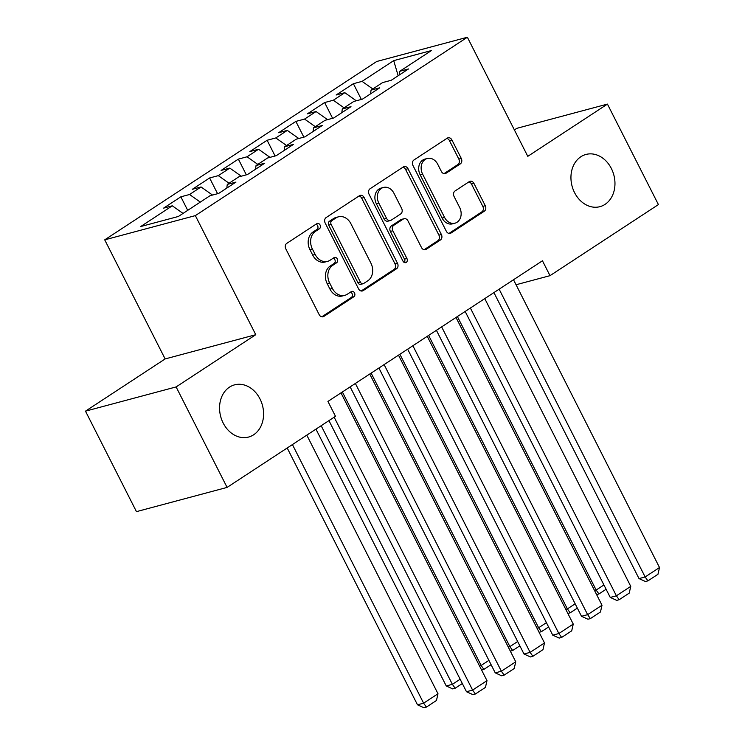 <?xml version="1.0" encoding="UTF-8"?>
<svg xmlns="http://www.w3.org/2000/svg" width="745" height="745" viewBox="0 0 745 745"><rect width="100%" height="100%" fill="white"/><g stroke="black" fill="none" stroke-linecap="round" stroke-linejoin="round"><path stroke-width="1.12" d="M320.043 224.962A2.905 2.319 75 0 0 317.314 223.463A2.905 2.319 75 0 0 316.765 223.705L286.778 243.364A4.144 3.315 75 0 0 285.81 248.867L319.167 314.623A4.144 3.315 75 0 0 323.06 316.774A4.144 3.315 75 0 0 323.842 316.42L353.828 296.761A2.905 2.319 75 0 0 354.508 292.906A2.905 2.319 75 0 0 351.78 291.397A2.905 2.319 75 0 0 351.24 291.649L347.356 294.191A13.261 10.607 75 0 1 344.851 295.318A13.261 10.607 75 0 1 332.391 288.427L329.616 282.942A13.261 10.607 75 0 1 332.717 265.332L336.591 262.789A2.905 2.319 75 0 0 337.271 258.934A2.905 2.319 75 0 0 334.552 257.425A2.905 2.319 75 0 0 334.002 257.677L330.119 260.219A13.261 10.607 75 0 1 327.614 261.346A13.261 10.607 75 0 1 315.154 254.455L312.379 248.97A13.261 10.607 75 0 1 315.48 231.36L319.363 228.817A2.905 2.319 75 0 0 320.043 224.962M327.614 261.346L325.165 261.998A13.261 10.607 75 0 1 312.704 255.107L309.929 249.631A13.261 10.607 75 0 1 313.03 232.021L316.914 229.469A2.905 2.319 75 0 0 317.594 225.623A2.905 2.319 75 0 0 316.048 224.18M321.803 316.811L351.379 297.413A2.905 2.319 75 0 0 352.059 293.567A2.905 2.319 75 0 0 350.513 292.115M344.851 295.318L342.402 295.97A13.261 10.607 75 0 1 329.942 289.079L327.167 283.603A13.261 10.607 75 0 1 330.268 265.993L334.142 263.441A2.905 2.319 75 0 0 334.822 259.595A2.905 2.319 75 0 0 333.285 258.142M574.553 192.62A27.025 21.614 75 0 0 599.939 206.663A27.025 21.614 75 0 0 611.356 168.491A27.025 21.614 75 0 0 585.97 154.448A27.025 21.614 75 0 0 574.553 192.62M223.165 423.02A27.025 21.614 75 0 0 248.551 437.064A27.025 21.614 75 0 0 259.977 398.892A27.025 21.614 75 0 0 234.591 384.848A27.025 21.614 75 0 0 223.165 423.02M460.298 163.909A4.144 3.315 75 0 0 461.267 158.406L451.908 139.958A4.144 3.315 75 0 0 448.015 137.806A4.144 3.315 75 0 0 447.233 138.151L413.931 159.998A4.144 3.315 75 0 0 412.963 165.502L446.32 231.248A4.144 3.315 75 0 0 450.213 233.399A4.144 3.315 75 0 0 450.995 233.045L484.297 211.208A4.144 3.315 75 0 0 485.265 205.704L473.96 183.428A4.144 3.315 75 0 0 470.067 181.268A4.144 3.315 75 0 0 469.285 181.622L455.037 190.971A4.144 3.315 75 0 0 454.068 196.475L459.674 207.52A11.091 8.865 75 0 1 454.981 223.183A11.091 8.865 75 0 1 444.569 217.428L422.611 174.134A11.091 8.865 75 0 1 427.295 158.48A11.091 8.865 75 0 1 437.715 164.235L441.375 171.452A4.144 3.315 75 0 0 445.268 173.604A4.144 3.315 75 0 0 446.05 173.25L460.298 163.909L457.849 164.561A4.144 3.315 75 0 0 458.818 159.058L449.459 140.609A4.144 3.315 75 0 0 446.823 138.421M542.453 260.778L327.94 401.434L335.492 416.325L227.095 487.407L176.118 386.925L255.768 334.701L195.348 215.612L467.376 37.25L527.786 156.338L607.436 104.104L658.412 204.586L550.006 275.669L542.453 260.778M364.128 197.518A4.144 3.315 75 0 0 360.235 195.358A4.144 3.315 75 0 0 359.453 195.712L326.152 217.549A4.144 3.315 75 0 0 325.183 223.053L358.541 288.809A4.144 3.315 75 0 0 362.433 290.96A4.144 3.315 75 0 0 363.215 290.606L396.517 268.768A4.144 3.315 75 0 0 397.485 263.264L364.128 197.518L361.679 198.17A4.144 3.315 75 0 0 359.043 195.982M370.042 188.774L403.343 166.936A4.144 3.315 75 0 1 404.125 166.582A4.144 3.315 75 0 1 408.018 168.733L441.375 234.489A4.144 3.315 75 0 1 440.407 239.992L426.159 249.333A4.144 3.315 75 0 1 425.376 249.687A4.144 3.315 75 0 1 421.484 247.536L407.953 220.865A4.144 3.315 75 0 0 404.06 218.713A4.144 3.315 75 0 0 403.278 219.067L393.826 225.269A4.144 3.315 75 0 0 392.848 230.773L406.938 258.534A2.905 2.319 75 0 1 405.708 262.631A2.905 2.319 75 0 1 402.98 261.123L369.073 194.277A4.144 3.315 75 0 1 370.042 188.774M195.348 215.612L104.719 239.843L376.747 61.481L467.376 37.25M187.712 210.351L180.849 196.82L163.602 208.134L172.291 205.816L140.665 226.555L178.39 216.469L210.016 195.73L218.713 193.402L235.96 182.087L227.272 184.415L238.772 176.872L247.47 174.544L264.717 163.23L256.029 165.558L267.529 158.014L276.218 155.696L293.474 144.381L284.776 146.7L296.277 139.166L304.975 136.838L322.231 125.523L313.533 127.851L325.034 120.308L333.732 117.98L350.988 106.665L342.29 108.994L353.791 101.45L362.489 99.132L379.736 87.817L371.047 90.136L382.548 82.602L391.237 80.274L408.493 68.959L399.795 71.287L399.329 74.975M180.849 196.82L189.547 194.501L201.048 186.958L212.511 195.06M217.587 193.7L209.606 177.971L192.35 189.286L201.048 186.958M209.606 177.971L218.304 175.643L229.805 168.1L241.268 176.202M246.344 174.842L238.363 159.113L221.107 170.428L229.805 168.1M238.363 159.113L247.061 156.785L258.562 149.251L270.016 157.353M275.101 155.994L267.12 140.265L249.864 151.57L258.562 149.251M267.12 140.265L275.808 137.937L287.319 130.394L298.773 138.495M303.848 137.136L295.867 121.407L278.621 132.722L287.319 130.394M295.867 121.407L304.565 119.079L316.066 111.536L327.53 119.638M332.605 118.287L324.624 102.549L307.378 113.864L316.066 111.536M324.624 102.549L333.322 100.23L344.823 92.687L356.287 100.789M361.362 99.43L353.381 83.701L336.125 95.006L344.823 92.687M353.381 83.701L362.079 81.373L393.705 60.634L431.429 50.548L399.795 71.287M371.047 90.136L370.572 93.823M362.079 81.373L372.826 88.972M393.705 60.634L398.165 75.729M342.29 108.994L341.815 112.681M333.322 100.23L344.069 107.829M313.533 127.851L313.058 131.539M304.565 119.079L315.312 126.678M284.776 146.7L284.301 150.388M275.808 137.937L286.564 145.536M256.029 165.558L255.554 169.245M247.061 156.785L257.807 164.394M227.272 184.415L226.797 188.103M218.304 175.643L229.05 183.242M189.547 194.501L200.293 202.1M516.052 284.748L550.006 275.669M607.436 104.104L516.807 128.336L514.385 129.928M255.768 334.701L165.139 358.932L85.489 411.156L176.118 386.925M85.489 411.156L136.456 511.638L227.095 487.407M165.139 358.932L104.719 239.843M172.291 205.816L183.047 213.415M361.176 290.988L394.068 269.42A4.144 3.315 75 0 0 395.036 263.916L361.679 198.17M331.851 220.632A2.905 2.319 75 0 0 331.171 224.478L360.45 282.197A2.905 2.319 75 0 0 363.178 283.705A2.905 2.319 75 0 0 363.728 283.454L367.816 280.772A13.261 10.607 75 0 0 370.917 263.162L350.904 223.714A13.261 10.607 75 0 0 338.444 216.823A13.261 10.607 75 0 0 335.939 217.95L331.851 220.632L329.402 221.284A2.905 2.319 75 0 0 328.722 225.139L331.171 224.478M363.178 283.705L360.729 284.357A2.905 2.319 75 0 1 358 282.849L328.722 225.139M338.444 216.823L335.995 217.475A13.261 10.607 75 0 0 333.49 218.602L335.939 217.95M329.402 221.284L333.49 218.602M424.119 249.724L437.958 240.644A4.144 3.315 75 0 0 438.926 235.141L405.569 169.394A4.144 3.315 75 0 0 402.933 167.206M404.06 218.713L401.611 219.365A4.144 3.315 75 0 0 400.829 219.719L391.367 225.921A4.144 3.315 75 0 0 390.399 231.425L404.488 259.185L406.938 258.534M404.367 262.501A2.905 2.319 75 0 0 404.488 259.185M393.919 193.197A11.091 8.865 75 0 0 383.498 187.442A11.091 8.865 75 0 0 378.814 203.096L386.553 218.35A4.144 3.315 75 0 0 390.445 220.501A4.144 3.315 75 0 0 391.227 220.157L400.68 213.955A4.144 3.315 75 0 0 401.648 208.451L393.919 193.197M383.498 187.442L381.049 188.094A11.091 8.865 75 0 0 376.365 203.758L378.814 203.096M390.445 220.501L387.996 221.163A4.144 3.315 75 0 1 384.103 219.002L376.365 203.758M444.011 173.641L457.849 164.561M427.295 158.48L424.846 159.132A11.091 8.865 75 0 0 420.161 174.796L422.611 174.134M454.981 223.183L452.532 223.845A11.091 8.865 75 0 1 442.12 218.08L420.161 174.796M448.956 233.436L481.847 211.869A4.144 3.315 75 0 0 482.816 206.365L471.51 184.08A4.144 3.315 75 0 0 468.875 181.892M287.197 447.987L417.498 704.817L423.616 703.178L292.422 444.569M306.791 435.136L437.995 693.753L436.458 700.496L426.391 707.098L423.942 707.75L417.498 704.817M426.391 707.098L423.616 703.178L437.995 693.753M340.987 392.885L486.988 680.651L472.609 690.084L466.482 691.723L472.935 694.647L475.385 693.995L472.609 690.084L334.16 417.191M328.945 420.618L466.482 691.723M486.988 680.651L485.442 687.393L475.385 693.995M315.954 429.139L446.255 685.959L452.373 684.329L321.17 425.712M462.328 683.528L455.148 688.24L452.373 684.329L460.149 679.226M455.148 688.24L452.699 688.892L446.255 685.959M479.501 665.909L481.13 665.471L342.374 391.972M491.085 664.68L483.905 669.382L481.13 665.471L488.906 660.377M483.905 669.382L481.587 670.006M369.744 374.027L515.745 661.802L501.366 671.226L495.239 672.865L501.683 675.799L504.142 675.138L501.366 671.226L355.365 383.452M350.15 386.879L495.239 672.865M515.745 661.802L514.199 668.544L504.142 675.138M398.501 355.169L544.493 642.944L530.114 652.369L523.996 654.008L530.44 656.941L532.889 656.289L530.114 652.369L384.122 364.603M378.907 368.021L523.996 654.008M544.493 642.944L542.956 649.687L532.889 656.289M508.258 647.051L509.887 646.613L371.131 373.115M519.842 645.822L512.653 650.534L509.887 646.613L517.654 641.519M512.653 650.534L510.334 651.149M537.015 628.193L538.635 627.765L399.888 354.266M548.599 626.964L541.41 631.676L538.635 627.765L546.411 622.662M541.41 631.676L539.091 632.3M427.257 336.321L573.25 624.087L558.871 633.52L552.753 635.159L559.197 638.083L561.646 637.431L558.871 633.52L412.879 345.745M407.655 349.163L552.753 635.159M573.25 624.087L571.713 630.829L561.646 637.431M456.005 317.463L602.007 605.238L587.628 614.662L581.5 616.301L587.954 619.235L590.403 618.573L587.628 614.662L441.636 326.887M436.412 330.314L581.5 616.301M602.007 605.238L600.47 611.98L590.403 618.573M565.772 609.345L567.392 608.907L428.636 335.408M577.347 608.116L570.167 612.818L567.392 608.907L575.168 603.813M570.167 612.818L567.848 613.442M484.762 298.605L630.764 586.38L616.385 595.804L610.257 597.443L616.711 600.377L619.16 599.725L616.385 595.804L470.384 308.039M465.169 311.457L610.257 597.443M630.764 586.38L629.218 593.122L619.16 599.725M594.519 590.487L596.149 590.049L457.393 316.55M606.104 589.258L598.924 593.97L596.149 590.049L603.925 584.955M598.924 593.97L596.605 594.585M513.519 279.757L659.511 567.522L645.133 576.956L639.014 578.595L645.459 581.519L647.908 580.867L645.133 576.956L499.141 289.181M493.926 292.599L639.014 578.595M659.511 567.522L657.975 574.274L647.908 580.867M313.03 232.021L315.48 231.36M309.929 249.631L312.379 248.97M312.704 255.107L315.154 254.455M334.142 263.441L336.591 262.789M330.268 265.993L332.717 265.332M327.167 283.603L329.616 282.942M329.942 289.079L332.391 288.427M351.379 297.413L353.828 296.761M322.203 316.858L323.842 316.42M316.914 229.469L319.363 228.817M395.036 263.916L397.485 263.264M394.068 269.42L396.517 268.768M361.576 291.044L363.215 290.606M358 282.849L360.45 282.197M405.569 169.394L408.018 168.733M438.926 235.141L441.375 234.489M437.958 240.644L440.407 239.992M424.52 249.771L426.159 249.333M400.829 219.719L403.278 219.067M391.367 225.921L393.826 225.269M390.399 231.425L392.848 230.773M384.103 219.002L386.553 218.35M444.411 173.687L446.05 173.25M442.12 218.08L444.569 217.428M471.51 184.08L473.96 183.428M482.816 206.365L485.265 205.704M481.847 211.869L484.297 211.208M449.356 233.483L450.995 233.045M449.459 140.609L451.908 139.958M458.818 159.058L461.267 158.406"/></g></svg>
